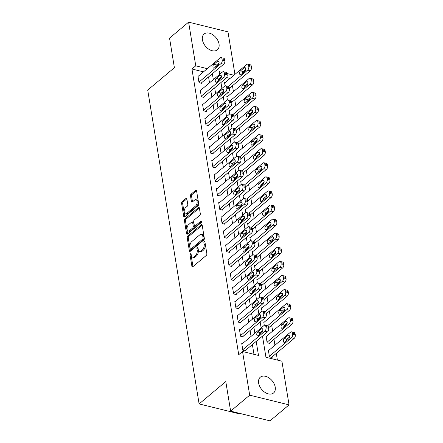 <?xml version="1.0" encoding="UTF-8"?>
<svg xmlns="http://www.w3.org/2000/svg" width="443" height="443" viewBox="0 0 443 443"><rect width="100%" height="100%" fill="white"/><g stroke="black" fill="none" stroke-linecap="round" stroke-linejoin="round"><path stroke-width="0.66" d="M190.368 253.291A0.908 0.509 -76.2 0 0 189.969 254.504L191.897 266.254A1.296 0.725 -76.2 0 0 192.334 266.891A1.296 0.725 -76.2 0 0 192.827 266.736L206.294 255.445A1.296 0.725 -76.2 0 0 206.859 253.712L204.937 241.961A0.908 0.509 -76.2 0 0 204.627 241.518A0.908 0.509 -76.2 0 0 204.284 241.623A0.908 0.509 -76.2 0 0 203.891 242.836L204.14 244.359A4.153 2.32 -76.2 0 1 202.324 249.907L201.2 250.849A4.153 2.32 -76.2 0 1 199.627 251.336A4.153 2.32 -76.2 0 1 198.226 249.315L197.977 247.792A0.908 0.509 -76.2 0 0 197.672 247.349A0.908 0.509 -76.2 0 0 197.329 247.46A0.908 0.509 -76.2 0 0 196.93 248.673L197.179 250.19A4.153 2.32 -76.2 0 1 195.363 255.738L194.244 256.68A4.153 2.32 -76.2 0 1 192.672 257.173A4.153 2.32 -76.2 0 1 191.271 255.146L191.022 253.623A0.908 0.509 -76.2 0 0 190.711 253.18A0.908 0.509 -76.2 0 0 190.368 253.291M191.099 254.099A0.908 0.509 -76.2 0 0 191.038 254.764L192.96 266.52A1.296 0.725 -76.2 0 0 192.976 266.608M205.015 242.432A0.908 0.509 -76.2 0 0 204.954 243.102L205.203 244.619L204.14 244.359M198.054 248.263A0.908 0.509 -76.2 0 0 197.993 248.933L198.242 250.456L197.179 250.19M219.03 43.979A10.311 6.789 -130 0 1 217.358 49.837A10.311 6.789 -130 0 1 208.675 49.134A10.311 6.789 -130 0 1 202.434 39.887A10.311 6.789 -130 0 1 204.112 34.033A10.311 6.789 -130 0 1 212.795 34.737A10.311 6.789 -130 0 1 219.03 43.979M275.225 387.138A10.311 6.789 -130 0 1 273.553 392.991A10.311 6.789 -130 0 1 264.87 392.293A10.311 6.789 -130 0 1 258.629 383.045A10.311 6.789 -130 0 1 260.307 377.192A10.311 6.789 -130 0 1 268.99 377.896A10.311 6.789 -130 0 1 275.225 387.138M186.874 198.946A1.296 0.725 -76.2 0 0 186.437 198.314A1.296 0.725 -76.2 0 0 185.944 198.47L182.167 201.637A1.296 0.725 -76.2 0 0 181.597 203.37L183.734 216.422A1.296 0.725 -76.2 0 0 184.172 217.053A1.296 0.725 -76.2 0 0 184.665 216.904L198.132 205.613A1.296 0.725 -76.2 0 0 198.702 203.88L196.565 190.828A1.296 0.725 -76.2 0 0 196.127 190.197A1.296 0.725 -76.2 0 0 195.634 190.346L191.071 194.172A1.296 0.725 -76.2 0 0 190.501 195.906L191.415 201.493A1.296 0.725 -76.2 0 0 191.852 202.124A1.296 0.725 -76.2 0 0 192.345 201.969L194.61 200.075A3.472 1.938 -76.2 0 1 195.922 199.666A3.472 1.938 -76.2 0 1 197.146 202.396A3.472 1.938 -76.2 0 1 195.579 205.995L186.713 213.426A3.472 1.938 -76.2 0 1 185.395 213.836A3.472 1.938 -76.2 0 1 184.177 211.106A3.472 1.938 -76.2 0 1 185.744 207.507L187.223 206.266A1.296 0.725 -76.2 0 0 187.788 204.533L186.874 198.946M262.477 336.104L265.944 357.274L281.903 361.206L289.058 404.874L269.997 420.85L230.631 411.148L225.792 381.561L199.112 403.927L147.713 90.067L174.392 67.707L169.547 38.126L188.607 22.15L227.973 31.852L234.934 74.363M230.631 411.148L249.691 395.173L242.537 351.504L258.496 355.436L256.192 341.376M203.498 71.86L191.946 69.014L238.727 354.699L242.537 351.504M191.946 69.014L195.756 65.819L188.607 22.15M187.799 236.036A1.296 0.725 -76.2 0 0 187.234 237.775L189.371 250.827A1.296 0.725 -76.2 0 0 189.809 251.458A1.296 0.725 -76.2 0 0 190.302 251.303L203.769 240.017A1.296 0.725 -76.2 0 0 204.334 238.284L202.196 225.227A1.296 0.725 -76.2 0 0 201.759 224.595A1.296 0.725 -76.2 0 0 201.266 224.751L187.799 236.036L188.862 236.302A1.296 0.725 -76.2 0 0 188.297 238.035L190.435 251.087A1.296 0.725 -76.2 0 0 190.451 251.175M186.553 233.622L184.415 220.57A1.296 0.725 -76.2 0 1 184.98 218.836L198.447 207.551A1.296 0.725 -76.2 0 1 198.94 207.396A1.296 0.725 -76.2 0 1 199.378 208.027L200.297 213.615A1.296 0.725 -76.2 0 1 199.727 215.348L194.267 219.927A1.296 0.725 -76.2 0 0 193.696 221.661L194.305 225.365A1.296 0.725 -76.2 0 0 194.743 225.996A1.296 0.725 -76.2 0 0 195.236 225.841L200.923 221.079A0.908 0.509 -76.2 0 1 201.266 220.968A0.908 0.509 -76.2 0 1 201.582 221.683A0.908 0.509 -76.2 0 1 201.172 222.624L187.483 234.103A1.296 0.725 -76.2 0 1 186.99 234.258A1.296 0.725 -76.2 0 1 186.553 233.622L187.616 233.887L185.479 220.835L184.415 220.57M253.983 354.322L252.383 344.571M251.048 336.398L250.079 330.484M248.739 322.31L247.77 316.396M246.43 308.223L245.461 302.309M244.126 294.135L243.157 288.221M241.817 280.048L240.848 274.134M239.513 265.961L238.544 260.047M237.204 251.873L236.235 245.959M234.895 237.786L233.932 231.872M232.592 223.704L231.623 217.784M230.282 209.617L229.313 203.697M227.979 195.529L227.01 189.615M225.67 181.442L224.701 175.528M223.366 167.354L222.397 161.44M221.057 153.267L220.088 147.353M218.748 139.18L217.779 133.265M216.444 125.092L215.475 119.178M214.135 111.005L213.166 105.091M211.832 96.917L210.862 91.003M209.522 82.83L208.553 76.916M242.343 343.69L241.751 343.546L242.858 350.308L245.516 350.967L245.428 350.402M240.034 329.603L239.447 329.459L240.555 336.22L243.213 336.879L243.118 336.315M237.73 315.521L237.138 315.372L238.245 322.133L240.903 322.792L240.815 322.227M235.421 301.434L234.829 301.284L235.936 308.046L238.6 308.705L238.506 308.14M233.112 287.346L232.525 287.197L233.633 293.958L236.291 294.617L236.197 294.052M230.809 273.259L230.216 273.109L231.324 279.876L233.987 280.53L233.893 279.965M228.499 259.172L227.912 259.028L229.02 265.789L231.678 266.442L231.584 265.878M226.196 245.084L225.603 244.94L226.711 251.702L229.369 252.355L229.28 251.79M223.887 230.997L223.294 230.853L224.402 237.614L227.065 238.268L226.971 237.703M221.583 216.909L220.991 216.765L222.098 223.527L224.756 224.18L224.667 223.621M219.274 202.822L218.681 202.678L219.789 209.439L222.452 210.093L222.358 209.533M216.965 188.735L216.378 188.591L217.485 195.352L220.143 196.005L220.049 195.446M214.661 174.647L214.069 174.503L215.176 181.265L217.834 181.923L217.746 181.359M212.352 160.56L211.765 160.416L212.873 167.177L215.531 167.836L215.436 167.271M210.048 146.472L209.456 146.328L210.563 153.09L213.221 153.749L213.133 153.184M207.739 132.391L207.147 132.241L208.254 139.002L210.918 139.661L210.824 139.096M205.436 118.303L204.843 118.154L205.951 124.915L208.609 125.574L208.515 125.009M203.127 104.216L202.534 104.066L203.642 110.833L206.305 111.486L206.211 110.922M200.817 90.128L200.23 89.984L201.338 96.746L203.996 97.399L203.902 96.834M198.514 76.041L197.921 75.897L199.029 82.658L201.687 83.312L201.598 82.747M277.39 360.093L276.288 353.381M274.953 345.213L273.984 339.294M272.644 331.126L271.675 325.212M270.335 317.038L269.366 311.124M268.032 302.951L267.063 297.037M265.722 288.864L264.753 282.95M263.419 274.776L262.45 268.862M261.11 260.689L260.141 254.775M258.801 246.601L257.837 240.687M256.497 232.514L255.528 226.6M254.188 218.427L253.219 212.513M251.884 204.345L250.915 198.425M249.575 190.257L248.606 184.338M247.272 176.17L246.302 170.25M244.962 162.083L243.993 156.169M242.653 147.995L241.684 142.081M240.35 133.908L239.381 127.994M238.041 119.82L237.071 113.906M235.737 105.733L234.768 99.819M233.428 91.646L232.459 85.732M230.094 78.417L226.617 77.564M268.94 350.247L268.347 350.103L269.455 356.864L272.118 357.523L272.024 356.958M266.636 336.165L266.044 336.015L267.151 342.777L269.809 343.436L269.721 342.871M264.327 322.078L263.735 321.928L264.299 325.356M262.018 307.99L261.431 307.841L261.99 311.268M259.714 293.903L259.122 293.753L259.681 297.181M257.405 279.815L256.818 279.671L257.377 283.094M255.102 265.728L254.509 265.584L255.068 269.006M252.792 251.641L252.2 251.497L252.765 254.919M250.483 237.553L249.896 237.409L250.456 240.831M248.18 223.466L247.587 223.322L248.146 226.744M245.871 209.378L245.284 209.234L245.843 212.657M243.567 195.291L242.974 195.147L243.534 198.569M241.258 181.204L240.665 181.06L241.23 184.482M238.954 167.122L238.362 166.972L238.921 170.4M236.645 153.034L236.053 152.885L236.617 156.313M234.336 138.947L233.749 138.797L234.308 142.225M232.032 124.86L231.44 124.71L231.999 128.138M229.723 110.772L229.136 110.628L229.695 114.05M227.42 96.685L226.827 96.541L227.386 99.963M225.11 82.597L224.518 82.453L225.083 85.876M199.112 403.927L238.478 413.629L238.982 413.203M289.058 404.874L249.691 395.173M222.076 72.309L219.163 71.589L219.617 74.369M220.199 77.924L220.376 78.992M220.957 82.542L221.926 88.456M222.508 92.006L222.679 93.08M223.261 96.629L224.23 102.543M224.811 106.093L224.989 107.162M225.57 110.717L226.539 116.631M227.121 120.18L227.298 121.249M227.879 124.804L228.848 130.718M229.43 134.268L229.601 135.337M230.183 138.892L231.152 144.806M231.733 148.355L231.91 149.424M232.492 152.979L233.461 158.893M234.042 162.443L234.214 163.511M234.796 167.061L235.765 172.98M236.346 176.53L236.523 177.599M237.105 181.148L238.074 187.068M238.655 190.617L238.832 191.686M239.414 195.236L240.377 201.15M240.959 204.705L241.136 205.774M241.717 209.323L242.686 215.237M243.268 218.792L243.445 219.861M244.027 223.41L244.996 229.324M245.577 232.88L245.749 233.948M246.33 237.498L247.299 243.412M247.881 246.967L248.058 248.036M248.639 251.585L249.608 257.499M250.19 261.049L250.361 262.123M250.943 265.673L251.912 271.587M252.493 275.136L252.671 276.205M253.252 279.76L254.221 285.674M254.803 289.224L254.98 290.292M255.561 293.847L256.53 299.761M257.112 303.311L257.283 304.38M257.865 307.935L258.834 313.849M259.415 317.398L259.592 318.467M260.174 322.022L261.143 327.936M261.724 331.486L261.896 332.555M233.91 75.227L226.954 73.51M207.307 68.665L195.756 65.819M254.858 333.202L253.889 327.288M252.549 319.115L251.58 313.201M250.245 305.028L249.276 299.114M247.936 290.94L246.967 285.026M245.632 276.853L244.663 270.939M243.323 262.765L242.354 256.851M241.014 248.678L240.045 242.764M238.711 234.596L237.741 228.677M236.401 220.509L235.432 214.589M234.098 206.421L233.129 200.507M231.789 192.334L230.82 186.42M229.48 178.247L228.516 172.333M227.176 164.159L226.207 158.245M224.867 150.072L223.898 144.158M222.563 135.984L221.594 130.07M220.254 121.897L219.285 115.983M217.95 107.81L216.981 101.896M215.641 93.722L214.672 87.808M213.332 79.635L212.363 73.721M192.672 257.173L193.735 257.433A4.153 2.32 -76.2 0 0 195.308 256.94L194.244 256.68M198.242 250.456A4.153 2.32 -76.2 0 1 196.426 255.999L195.308 256.94M199.627 251.336L200.69 251.602A4.153 2.32 -76.2 0 0 202.263 251.109L201.2 250.849M205.203 244.619A4.153 2.32 -76.2 0 1 203.387 250.168L202.263 251.109M202.18 225.138L188.862 236.302M190.219 248.728A0.908 0.509 -76.2 0 0 190.523 249.171A0.908 0.509 -76.2 0 0 190.867 249.066L202.689 239.159A0.908 0.509 -76.2 0 0 203.088 237.941L202.822 236.34A4.153 2.32 -76.2 0 0 201.421 234.314A4.153 2.32 -76.2 0 0 199.848 234.807L191.769 241.579A4.153 2.32 -76.2 0 0 189.953 247.128L190.219 248.728M190.523 249.171L191.586 249.437A0.908 0.509 -76.2 0 0 191.93 249.326L190.867 249.066M201.421 234.314L202.49 234.58A4.153 2.32 -76.2 0 1 203.891 236.601L204.151 238.207A0.908 0.509 -76.2 0 1 203.752 239.419L191.93 249.326M199.361 207.939L186.049 219.102A1.296 0.725 -76.2 0 0 185.479 220.835M194.743 225.996L195.806 226.257A1.296 0.725 -76.2 0 0 196.299 226.107L201.587 221.677M188.596 224.679A3.472 1.938 -76.2 0 0 187.029 228.278A3.472 1.938 -76.2 0 0 188.253 231.002A3.472 1.938 -76.2 0 0 189.565 230.593L192.688 227.973A1.296 0.725 -76.2 0 0 193.259 226.24L192.65 222.536A1.296 0.725 -76.2 0 0 192.212 221.904A1.296 0.725 -76.2 0 0 191.719 222.059L188.596 224.679M188.253 231.002L189.316 231.268A3.472 1.938 -76.2 0 0 190.628 230.858L189.565 230.593M192.212 221.904L193.275 222.164A1.296 0.725 -76.2 0 1 193.713 222.801L194.322 226.506A1.296 0.725 -76.2 0 1 193.757 228.239L190.628 230.858M185.395 213.836L186.459 214.096A3.472 1.938 -76.2 0 0 187.777 213.687L186.713 213.426M195.922 199.666L196.991 199.926A3.472 1.938 -76.2 0 1 198.209 202.656A3.472 1.938 -76.2 0 1 196.642 206.255L187.777 213.687M196.542 190.739L192.135 194.438A1.296 0.725 -76.2 0 0 191.564 196.171L192.483 201.753A1.296 0.725 -76.2 0 0 192.5 201.842M186.857 198.857L183.23 201.897A1.296 0.725 -76.2 0 0 182.66 203.63L184.797 216.682A1.296 0.725 -76.2 0 0 184.82 216.777M271.526 357.374L294.13 338.43A2.641 1.479 103.8 0 0 295.287 334.897L295.099 333.773A2.641 1.479 103.8 0 0 294.207 332.483L291.549 331.824A2.641 1.479 -76.2 0 0 290.547 332.139L268.441 350.668M291.549 331.824A2.641 1.479 -76.2 0 1 292.441 333.114L292.624 334.243A2.641 1.479 -76.2 0 1 291.472 337.771L269.366 356.299M289.5 337.057L286.97 339.177A2.115 1.185 -76.2 0 0 286.034 341.176M287.972 335.451L284.312 338.518A2.115 1.185 -76.2 0 0 283.354 340.711A2.115 1.185 -76.2 0 0 284.101 342.378A2.115 1.185 -76.2 0 0 284.899 342.123L288.559 339.061A2.115 1.185 -76.2 0 0 289.517 336.868A2.115 1.185 -76.2 0 0 288.77 335.201A2.115 1.185 -76.2 0 0 287.972 335.451L289.362 335.794M241.845 344.111L263.95 325.583A2.641 1.479 -76.2 0 1 264.953 325.267A2.641 1.479 -76.2 0 1 265.844 326.557L266.027 327.687A2.641 1.479 -76.2 0 1 264.87 331.214L242.764 349.743M244.929 350.817L267.533 331.873L264.87 331.214M261.37 328.894A2.115 1.185 103.8 0 1 262.173 328.645A2.115 1.185 103.8 0 1 262.915 330.306A2.115 1.185 103.8 0 1 261.963 332.505L258.302 335.567A2.115 1.185 103.8 0 1 257.499 335.822A2.115 1.185 103.8 0 1 256.757 334.155A2.115 1.185 103.8 0 1 257.71 331.962L261.37 328.894L262.765 329.238M259.432 334.62A2.115 1.185 103.8 0 1 260.373 332.621L262.898 330.5M264.953 325.267L267.611 325.926A2.641 1.479 103.8 0 1 268.502 327.211L268.685 328.341A2.641 1.479 103.8 0 1 267.533 331.873M269.217 343.286L291.821 324.342A2.641 1.479 103.8 0 0 292.978 320.81L292.795 319.685A2.641 1.479 103.8 0 0 291.904 318.395L289.24 317.736A2.641 1.479 -76.2 0 0 288.238 318.052L266.138 336.58M289.24 317.736A2.641 1.479 -76.2 0 1 290.132 319.026L290.32 320.156A2.641 1.479 -76.2 0 1 289.163 323.683L267.057 342.217M287.191 322.969L284.666 325.09A2.115 1.185 -76.2 0 0 283.725 327.089M285.663 321.363L282.003 324.431A2.115 1.185 -76.2 0 0 281.05 326.624A2.115 1.185 -76.2 0 0 281.792 328.291A2.115 1.185 -76.2 0 0 282.595 328.041L286.256 324.974A2.115 1.185 -76.2 0 0 287.208 322.781A2.115 1.185 -76.2 0 0 286.466 321.114A2.115 1.185 -76.2 0 0 285.663 321.363L287.058 321.712M268.596 327.792L289.517 310.255A2.641 1.479 103.8 0 0 290.674 306.722L290.486 305.598A2.641 1.479 103.8 0 0 289.595 304.308L286.937 303.654A2.641 1.479 -76.2 0 0 285.934 303.964L263.829 322.493M286.937 303.654A2.641 1.479 -76.2 0 1 287.828 304.939L288.011 306.069A2.641 1.479 -76.2 0 1 286.859 309.602L267.434 325.882M284.888 308.882L282.357 311.003A2.115 1.185 -76.2 0 0 281.416 313.007M283.354 307.281L279.699 310.344A2.115 1.185 -76.2 0 0 278.741 312.536A2.115 1.185 -76.2 0 0 279.489 314.203A2.115 1.185 -76.2 0 0 280.286 313.954L283.946 310.886A2.115 1.185 -76.2 0 0 284.899 308.693A2.115 1.185 -76.2 0 0 284.157 307.027A2.115 1.185 -76.2 0 0 283.354 307.281L284.749 307.625M266.293 313.705L287.208 296.168A2.641 1.479 103.8 0 0 288.365 292.635L288.183 291.511A2.641 1.479 103.8 0 0 287.291 290.22L284.627 289.567A2.641 1.479 -76.2 0 0 283.625 289.877L261.52 308.406M284.627 289.567A2.641 1.479 -76.2 0 1 285.519 290.852L285.707 291.981A2.641 1.479 -76.2 0 1 284.55 295.514L265.124 311.794M282.579 294.794L280.048 296.915A2.115 1.185 -76.2 0 0 279.112 298.92M281.05 293.194L277.39 296.256A2.115 1.185 -76.2 0 0 276.438 298.455A2.115 1.185 -76.2 0 0 277.18 300.116A2.115 1.185 -76.2 0 0 277.982 299.867L281.637 296.799A2.115 1.185 -76.2 0 0 282.595 294.606A2.115 1.185 -76.2 0 0 281.853 292.939A2.115 1.185 -76.2 0 0 281.05 293.194L282.446 293.537M239.536 330.024L261.641 311.495A2.641 1.479 -76.2 0 1 262.644 311.18A2.641 1.479 -76.2 0 1 263.535 312.47L263.718 313.6A2.641 1.479 -76.2 0 1 262.566 317.127L240.46 335.656M242.62 336.73L265.224 317.786L262.566 317.127M259.066 314.807A2.115 1.185 103.8 0 1 259.864 314.558A2.115 1.185 103.8 0 1 260.611 316.219A2.115 1.185 103.8 0 1 259.653 318.417L255.999 321.48A2.115 1.185 103.8 0 1 255.196 321.734A2.115 1.185 103.8 0 1 254.448 320.067A2.115 1.185 103.8 0 1 255.406 317.875L259.066 314.807L260.456 315.15M257.128 320.533A2.115 1.185 103.8 0 1 258.064 318.534L260.595 316.413M262.644 311.18L265.302 311.839A2.641 1.479 103.8 0 1 266.193 313.123L266.381 314.253A2.641 1.479 103.8 0 1 265.224 317.786M237.232 315.937L259.338 297.408A2.641 1.479 -76.2 0 1 260.34 297.092A2.641 1.479 -76.2 0 1 261.232 298.383L261.414 299.512A2.641 1.479 -76.2 0 1 260.257 303.04L238.151 321.574M240.316 322.642L262.921 303.699L260.257 303.04M256.757 300.719A2.115 1.185 103.8 0 1 257.56 300.47A2.115 1.185 103.8 0 1 258.302 302.137A2.115 1.185 103.8 0 1 257.35 304.33L253.689 307.398A2.115 1.185 103.8 0 1 252.887 307.647A2.115 1.185 103.8 0 1 252.145 305.98A2.115 1.185 103.8 0 1 253.097 303.787L256.757 300.719L258.153 301.068M254.819 306.445A2.115 1.185 103.8 0 1 255.761 304.446L258.286 302.325M260.34 297.092L262.998 297.751A2.641 1.479 103.8 0 1 263.89 299.042L264.072 300.166A2.641 1.479 103.8 0 1 262.921 303.699M234.923 301.849L257.029 283.321A2.641 1.479 -76.2 0 1 258.031 283.005A2.641 1.479 -76.2 0 1 258.922 284.295L259.105 285.425A2.641 1.479 -76.2 0 1 257.953 288.958L235.848 307.486M238.007 308.555L260.611 289.611L257.953 288.958M254.448 286.638A2.115 1.185 103.8 0 1 255.251 286.383A2.115 1.185 103.8 0 1 255.993 288.05A2.115 1.185 103.8 0 1 255.041 290.243L251.38 293.31A2.115 1.185 103.8 0 1 250.583 293.559A2.115 1.185 103.8 0 1 249.835 291.893A2.115 1.185 103.8 0 1 250.793 289.7L254.448 286.638L255.844 286.981M252.51 292.358A2.115 1.185 103.8 0 1 253.451 290.359L255.982 288.238M258.031 283.005L260.689 283.664A2.641 1.479 103.8 0 1 261.58 284.954L261.769 286.078A2.641 1.479 103.8 0 1 260.611 289.611M263.984 299.618L284.904 282.08A2.641 1.479 103.8 0 0 286.056 278.547L285.873 277.423A2.641 1.479 103.8 0 0 284.982 276.133L282.324 275.48A2.641 1.479 -76.2 0 0 281.322 275.79L259.216 294.318M282.324 275.48A2.641 1.479 -76.2 0 1 283.215 276.764L283.398 277.894A2.641 1.479 -76.2 0 1 282.241 281.427L262.821 297.707M280.269 280.707L277.744 282.828A2.115 1.185 -76.2 0 0 276.803 284.832M278.741 279.107L275.081 282.174A2.115 1.185 -76.2 0 0 274.128 284.367A2.115 1.185 -76.2 0 0 274.87 286.028A2.115 1.185 -76.2 0 0 275.673 285.779L279.334 282.712A2.115 1.185 -76.2 0 0 280.286 280.519A2.115 1.185 -76.2 0 0 279.544 278.857A2.115 1.185 -76.2 0 0 278.741 279.107L280.137 279.45M232.614 287.762L254.719 269.233A2.641 1.479 -76.2 0 1 255.722 268.923A2.641 1.479 -76.2 0 1 256.613 270.208L256.802 271.337A2.641 1.479 -76.2 0 1 255.644 274.87L233.539 293.399M235.698 294.473L258.302 275.524L255.644 274.87M252.145 272.55A2.115 1.185 103.8 0 1 252.947 272.295A2.115 1.185 103.8 0 1 253.689 273.962A2.115 1.185 103.8 0 1 252.737 276.155L249.077 279.223A2.115 1.185 103.8 0 1 248.274 279.472A2.115 1.185 103.8 0 1 247.532 277.811A2.115 1.185 103.8 0 1 248.484 275.612L252.145 272.55L253.54 272.894M250.206 278.276A2.115 1.185 103.8 0 1 251.142 276.271L253.673 274.151M255.722 268.923L258.385 269.577A2.641 1.479 103.8 0 1 259.277 270.867L259.46 271.991A2.641 1.479 103.8 0 1 258.302 275.524M261.675 285.53L282.595 267.993A2.641 1.479 103.8 0 0 283.753 264.46L283.564 263.336A2.641 1.479 103.8 0 0 282.673 262.046L280.015 261.392A2.641 1.479 -76.2 0 0 279.012 261.702L256.907 280.231M280.015 261.392A2.641 1.479 -76.2 0 1 280.906 262.682L281.089 263.806A2.641 1.479 -76.2 0 1 279.937 267.339L260.512 283.62M277.966 266.62L275.435 268.74A2.115 1.185 -76.2 0 0 274.499 270.745M276.438 265.019L272.777 268.087A2.115 1.185 -76.2 0 0 271.819 270.28A2.115 1.185 -76.2 0 0 272.567 271.941A2.115 1.185 -76.2 0 0 273.37 271.692L277.025 268.624A2.115 1.185 -76.2 0 0 277.982 266.431A2.115 1.185 -76.2 0 0 277.235 264.77A2.115 1.185 -76.2 0 0 276.438 265.019L277.827 265.363M230.31 273.674L252.416 255.146A2.641 1.479 -76.2 0 1 253.418 254.836A2.641 1.479 -76.2 0 1 254.31 256.12L254.492 257.25A2.641 1.479 -76.2 0 1 253.335 260.783L231.235 279.311M233.395 280.386L255.999 261.436L253.335 260.783M249.835 258.463A2.115 1.185 103.8 0 1 250.638 258.208A2.115 1.185 103.8 0 1 251.38 259.875A2.115 1.185 103.8 0 1 250.428 262.068L246.768 265.135A2.115 1.185 103.8 0 1 245.965 265.385A2.115 1.185 103.8 0 1 245.223 263.723A2.115 1.185 103.8 0 1 246.181 261.531L249.835 258.463L251.231 258.806M247.897 264.189A2.115 1.185 103.8 0 1 248.839 262.184L251.364 260.063M253.418 254.836L256.076 255.489A2.641 1.479 103.8 0 1 256.968 256.779L257.15 257.904A2.641 1.479 103.8 0 1 255.999 261.436M259.371 271.443L280.292 253.905A2.641 1.479 103.8 0 0 281.443 250.378L281.261 249.248A2.641 1.479 103.8 0 0 280.369 247.958L277.706 247.305A2.641 1.479 -76.2 0 0 276.709 247.615L254.603 266.143M277.706 247.305A2.641 1.479 -76.2 0 1 278.603 248.595L278.785 249.719A2.641 1.479 -76.2 0 1 277.628 253.252L258.208 269.532M275.657 252.532L273.132 254.653A2.115 1.185 -76.2 0 0 272.19 256.658M274.128 250.932L270.468 254A2.115 1.185 -76.2 0 0 269.516 256.192A2.115 1.185 -76.2 0 0 270.258 257.854A2.115 1.185 -76.2 0 0 271.061 257.604L274.721 254.537A2.115 1.185 -76.2 0 0 275.673 252.344A2.115 1.185 -76.2 0 0 274.931 250.683A2.115 1.185 -76.2 0 0 274.128 250.932L275.524 251.275M257.062 257.355L277.982 239.818A2.641 1.479 103.8 0 0 279.14 236.291L278.952 235.161A2.641 1.479 103.8 0 0 278.06 233.871L275.402 233.217A2.641 1.479 -76.2 0 0 274.4 233.527L252.294 252.056M275.402 233.217A2.641 1.479 -76.2 0 1 276.294 234.508L276.476 235.632A2.641 1.479 -76.2 0 1 275.325 239.165L255.899 255.445M273.353 238.445L270.823 240.566A2.115 1.185 -76.2 0 0 269.881 242.57M271.819 236.844L268.165 239.912A2.115 1.185 -76.2 0 0 267.207 242.105A2.115 1.185 -76.2 0 0 267.954 243.766A2.115 1.185 -76.2 0 0 268.751 243.517L272.412 240.449A2.115 1.185 -76.2 0 0 273.364 238.256A2.115 1.185 -76.2 0 0 272.622 236.595A2.115 1.185 -76.2 0 0 271.819 236.844L273.215 237.188M254.758 243.268L275.673 225.731A2.641 1.479 103.8 0 0 276.831 222.203L276.648 221.074A2.641 1.479 103.8 0 0 275.756 219.783L273.093 219.13A2.641 1.479 -76.2 0 0 272.091 219.44L249.985 237.974M273.093 219.13A2.641 1.479 -76.2 0 1 273.984 220.42L274.173 221.544A2.641 1.479 -76.2 0 1 273.015 225.077L253.59 241.357M271.044 224.363L268.513 226.478A2.115 1.185 -76.2 0 0 267.578 228.483M269.516 222.757L265.855 225.825A2.115 1.185 -76.2 0 0 264.903 228.018A2.115 1.185 -76.2 0 0 265.645 229.679A2.115 1.185 -76.2 0 0 266.448 229.43L270.108 226.362A2.115 1.185 -76.2 0 0 271.061 224.169A2.115 1.185 -76.2 0 0 270.319 222.508A2.115 1.185 -76.2 0 0 269.516 222.757L270.911 223.1M252.449 229.181L273.37 211.649A2.641 1.479 103.8 0 0 274.522 208.116L274.339 206.986A2.641 1.479 103.8 0 0 273.447 205.702L270.789 205.043A2.641 1.479 -76.2 0 0 269.787 205.358L247.681 223.887M270.789 205.043A2.641 1.479 -76.2 0 1 271.681 206.333L271.864 207.457A2.641 1.479 -76.2 0 1 270.706 210.99L251.286 227.27M268.735 210.275L266.21 212.391A2.115 1.185 -76.2 0 0 265.268 214.395M267.207 208.67L263.552 211.737A2.115 1.185 -76.2 0 0 262.594 213.93A2.115 1.185 -76.2 0 0 263.336 215.591A2.115 1.185 -76.2 0 0 264.139 215.342L267.799 212.275A2.115 1.185 -76.2 0 0 268.751 210.082A2.115 1.185 -76.2 0 0 268.009 208.42A2.115 1.185 -76.2 0 0 267.207 208.67L268.602 209.013M228.001 259.587L250.107 241.058A2.641 1.479 -76.2 0 1 251.109 240.748A2.641 1.479 -76.2 0 1 252.001 242.033L252.189 243.163A2.641 1.479 -76.2 0 1 251.031 246.696L228.926 265.224M231.085 266.298L253.689 247.349L251.031 246.696M247.532 244.375A2.115 1.185 103.8 0 1 248.329 244.126A2.115 1.185 103.8 0 1 249.077 245.787A2.115 1.185 103.8 0 1 248.119 247.98L244.464 251.048A2.115 1.185 103.8 0 1 243.661 251.297A2.115 1.185 103.8 0 1 242.919 249.636A2.115 1.185 103.8 0 1 243.871 247.443L247.532 244.375L248.927 244.719M245.594 250.101A2.115 1.185 103.8 0 1 246.529 248.097L249.06 245.976M251.109 240.748L253.773 241.402A2.641 1.479 103.8 0 1 254.664 242.692L254.847 243.816A2.641 1.479 103.8 0 1 253.689 247.349M225.697 245.5L247.803 226.971A2.641 1.479 -76.2 0 1 248.805 226.661A2.641 1.479 -76.2 0 1 249.697 227.951L249.88 229.075A2.641 1.479 -76.2 0 1 248.722 232.608L226.617 251.137M228.782 252.211L251.386 233.262L248.722 232.608M245.223 230.288A2.115 1.185 103.8 0 1 246.026 230.039A2.115 1.185 103.8 0 1 246.768 231.7A2.115 1.185 103.8 0 1 245.815 233.893L242.155 236.961A2.115 1.185 103.8 0 1 241.352 237.21A2.115 1.185 103.8 0 1 240.61 235.549A2.115 1.185 103.8 0 1 241.562 233.356L245.223 230.288L246.618 230.631M243.285 236.014A2.115 1.185 103.8 0 1 244.226 234.009L246.751 231.888M248.805 226.661L251.463 227.314A2.641 1.479 103.8 0 1 252.355 228.605L252.538 229.729A2.641 1.479 103.8 0 1 251.386 233.262M223.388 231.412L245.494 212.884A2.641 1.479 -76.2 0 1 246.496 212.574A2.641 1.479 -76.2 0 1 247.388 213.864L247.571 214.988A2.641 1.479 -76.2 0 1 246.419 218.521L224.313 237.049M226.473 238.124L249.077 219.174L246.419 218.521M242.919 216.201A2.115 1.185 103.8 0 1 243.716 215.951A2.115 1.185 103.8 0 1 244.464 217.613A2.115 1.185 103.8 0 1 243.506 219.806L239.846 222.873A2.115 1.185 103.8 0 1 239.048 223.122A2.115 1.185 103.8 0 1 238.301 221.461A2.115 1.185 103.8 0 1 239.259 219.268L242.919 216.201L244.309 216.544M240.981 221.926A2.115 1.185 103.8 0 1 241.917 219.922L244.447 217.801M246.496 212.574L249.154 213.227A2.641 1.479 103.8 0 1 250.046 214.517L250.234 215.647A2.641 1.479 103.8 0 1 249.077 219.174M221.085 217.33L243.19 198.796A2.641 1.479 -76.2 0 1 244.187 198.486A2.641 1.479 -76.2 0 1 245.079 199.776L245.267 200.9A2.641 1.479 -76.2 0 1 244.11 204.433L222.004 222.962M224.169 224.036L246.768 205.087L244.11 204.433M240.61 202.113A2.115 1.185 103.8 0 1 241.413 201.864A2.115 1.185 103.8 0 1 242.155 203.525A2.115 1.185 103.8 0 1 241.202 205.718L237.542 208.786A2.115 1.185 103.8 0 1 236.739 209.035A2.115 1.185 103.8 0 1 235.997 207.374A2.115 1.185 103.8 0 1 236.95 205.181L240.61 202.113L242.005 202.457M238.672 207.839A2.115 1.185 103.8 0 1 239.613 205.834L242.138 203.719M244.187 198.486L246.851 199.14A2.641 1.479 103.8 0 1 247.742 200.43L247.925 201.559A2.641 1.479 103.8 0 1 246.768 205.087M250.14 215.093L271.061 197.561A2.641 1.479 103.8 0 0 272.218 194.028L272.035 192.899A2.641 1.479 103.8 0 0 271.144 191.614L268.48 190.955A2.641 1.479 -76.2 0 0 267.478 191.271L245.372 209.799M268.48 190.955A2.641 1.479 -76.2 0 1 269.372 192.245L269.56 193.369A2.641 1.479 -76.2 0 1 268.403 196.902L248.977 213.183M266.431 196.188L263.901 198.303A2.115 1.185 -76.2 0 0 262.965 200.308M264.903 194.582L261.243 197.65A2.115 1.185 -76.2 0 0 260.29 199.843A2.115 1.185 -76.2 0 0 261.032 201.504A2.115 1.185 -76.2 0 0 261.835 201.255L265.49 198.187A2.115 1.185 -76.2 0 0 266.448 195.994A2.115 1.185 -76.2 0 0 265.7 194.333A2.115 1.185 -76.2 0 0 264.903 194.582L266.298 194.926M218.776 203.243L240.881 184.714A2.641 1.479 -76.2 0 1 241.884 184.399A2.641 1.479 -76.2 0 1 242.775 185.689L242.958 186.813A2.641 1.479 -76.2 0 1 241.806 190.346L219.7 208.874M221.86 209.949L244.464 191.005L241.806 190.346M238.301 188.026A2.115 1.185 103.8 0 1 239.104 187.777A2.115 1.185 103.8 0 1 239.846 189.438A2.115 1.185 103.8 0 1 238.893 191.631L235.233 194.698A2.115 1.185 103.8 0 1 234.436 194.948A2.115 1.185 103.8 0 1 233.688 193.286A2.115 1.185 103.8 0 1 234.646 191.094L238.301 188.026L239.696 188.369M236.363 193.752A2.115 1.185 103.8 0 1 237.304 191.747L239.835 189.632M241.884 184.399L244.542 185.052A2.641 1.479 103.8 0 1 245.433 186.342L245.621 187.472A2.641 1.479 103.8 0 1 244.464 191.005M247.836 201.006L268.757 183.474A2.641 1.479 103.8 0 0 269.909 179.941L269.726 178.811A2.641 1.479 103.8 0 0 268.835 177.527L266.177 176.868A2.641 1.479 -76.2 0 0 265.174 177.183L243.069 195.712M266.177 176.868A2.641 1.479 -76.2 0 1 267.068 178.158L267.251 179.288A2.641 1.479 -76.2 0 1 266.093 182.815L246.673 199.095M264.122 182.101L261.597 184.222A2.115 1.185 -76.2 0 0 260.656 186.221M262.594 180.495L258.933 183.563A2.115 1.185 -76.2 0 0 257.981 185.755A2.115 1.185 -76.2 0 0 258.723 187.422A2.115 1.185 -76.2 0 0 259.526 187.167L263.186 184.105A2.115 1.185 -76.2 0 0 264.139 181.907A2.115 1.185 -76.2 0 0 263.397 180.246A2.115 1.185 -76.2 0 0 262.594 180.495L263.989 180.838M216.466 189.155L238.572 170.627A2.641 1.479 -76.2 0 1 239.574 170.311A2.641 1.479 -76.2 0 1 240.466 171.602L240.654 172.726A2.641 1.479 -76.2 0 1 239.497 176.259L217.391 194.787M219.551 195.861L242.155 176.918L239.497 176.259M235.997 173.938A2.115 1.185 103.8 0 1 236.8 173.689A2.115 1.185 103.8 0 1 237.542 175.35A2.115 1.185 103.8 0 1 236.584 177.543L232.929 180.611A2.115 1.185 103.8 0 1 232.126 180.86A2.115 1.185 103.8 0 1 231.384 179.199A2.115 1.185 103.8 0 1 232.337 177.006L235.997 173.938L237.393 174.282M234.059 179.664A2.115 1.185 103.8 0 1 234.995 177.66L237.526 175.544M239.574 170.311L242.238 170.97A2.641 1.479 103.8 0 1 243.129 172.255L243.312 173.385A2.641 1.479 103.8 0 1 242.155 176.918M245.527 186.918L266.448 169.387A2.641 1.479 103.8 0 0 267.605 165.854L267.417 164.724A2.641 1.479 103.8 0 0 266.525 163.439L263.867 162.78A2.641 1.479 -76.2 0 0 262.865 163.096L240.759 181.624M263.867 162.78A2.641 1.479 -76.2 0 1 264.759 164.071L264.942 165.2A2.641 1.479 -76.2 0 1 263.79 168.728L244.364 185.013M261.819 168.013L259.288 170.134A2.115 1.185 -76.2 0 0 258.352 172.133M260.29 166.407L256.63 169.475A2.115 1.185 -76.2 0 0 255.672 171.668A2.115 1.185 -76.2 0 0 256.419 173.335A2.115 1.185 -76.2 0 0 257.217 173.08L260.877 170.018A2.115 1.185 -76.2 0 0 261.835 167.825A2.115 1.185 -76.2 0 0 261.088 166.158A2.115 1.185 -76.2 0 0 260.29 166.407L261.68 166.751M243.224 172.831L264.139 155.299A2.641 1.479 103.8 0 0 265.296 151.766L265.113 150.642A2.641 1.479 103.8 0 0 264.222 149.352L261.558 148.693A2.641 1.479 -76.2 0 0 260.562 149.009L238.456 167.537M261.558 148.693A2.641 1.479 -76.2 0 1 262.45 149.983L262.638 151.113A2.641 1.479 -76.2 0 1 261.481 154.64L242.055 170.926M259.509 153.926L256.984 156.047A2.115 1.185 -76.2 0 0 256.043 158.046M257.981 152.32L254.321 155.388A2.115 1.185 -76.2 0 0 253.368 157.581A2.115 1.185 -76.2 0 0 254.11 159.247A2.115 1.185 -76.2 0 0 254.913 158.998L258.574 155.93A2.115 1.185 -76.2 0 0 259.526 153.738A2.115 1.185 -76.2 0 0 258.784 152.071A2.115 1.185 -76.2 0 0 257.981 152.32L259.376 152.669M240.914 158.749L261.835 141.212A2.641 1.479 103.8 0 0 262.992 137.679L262.804 136.555A2.641 1.479 103.8 0 0 261.913 135.265L259.255 134.611A2.641 1.479 -76.2 0 0 258.252 134.921L236.147 153.45M259.255 134.611A2.641 1.479 -76.2 0 1 260.146 135.896L260.329 137.025A2.641 1.479 -76.2 0 1 259.177 140.558L239.752 156.839M257.206 139.838L254.675 141.959A2.115 1.185 -76.2 0 0 253.734 143.958M255.672 138.238L252.017 141.3A2.115 1.185 -76.2 0 0 251.059 143.493A2.115 1.185 -76.2 0 0 251.807 145.16A2.115 1.185 -76.2 0 0 252.604 144.911L256.264 141.843A2.115 1.185 -76.2 0 0 257.217 139.65A2.115 1.185 -76.2 0 0 256.475 137.983A2.115 1.185 -76.2 0 0 255.672 138.238L257.067 138.581M238.611 144.662L259.526 127.124A2.641 1.479 103.8 0 0 260.683 123.591L260.501 122.467A2.641 1.479 103.8 0 0 259.609 121.177L256.946 120.524A2.641 1.479 -76.2 0 0 255.943 120.834L233.838 139.362M256.946 120.524A2.641 1.479 -76.2 0 1 257.837 121.808L258.025 122.938A2.641 1.479 -76.2 0 1 256.868 126.471L237.442 142.751M254.897 125.751L252.366 127.872A2.115 1.185 -76.2 0 0 251.43 129.877M253.368 124.151L249.708 127.213A2.115 1.185 -76.2 0 0 248.756 129.411A2.115 1.185 -76.2 0 0 249.498 131.073A2.115 1.185 -76.2 0 0 250.301 130.823L253.955 127.756A2.115 1.185 -76.2 0 0 254.913 125.563A2.115 1.185 -76.2 0 0 254.171 123.896A2.115 1.185 -76.2 0 0 253.368 124.151L254.764 124.494M236.302 130.574L257.222 113.037A2.641 1.479 103.8 0 0 258.374 109.504L258.191 108.38A2.641 1.479 103.8 0 0 257.3 107.09L254.642 106.436A2.641 1.479 -76.2 0 0 253.64 106.746L231.534 125.275M254.642 106.436A2.641 1.479 -76.2 0 1 255.533 107.721L255.716 108.851A2.641 1.479 -76.2 0 1 254.559 112.384L235.139 128.664M252.588 111.664L250.062 113.785A2.115 1.185 -76.2 0 0 249.121 115.789M251.059 110.063L247.399 113.131A2.115 1.185 -76.2 0 0 246.446 115.324A2.115 1.185 -76.2 0 0 247.188 116.985A2.115 1.185 -76.2 0 0 247.991 116.736L251.652 113.668A2.115 1.185 -76.2 0 0 252.604 111.475A2.115 1.185 -76.2 0 0 251.862 109.814A2.115 1.185 -76.2 0 0 251.059 110.063L252.455 110.407M233.993 116.487L254.913 98.95A2.641 1.479 103.8 0 0 256.071 95.417L255.882 94.293A2.641 1.479 103.8 0 0 254.991 93.002L252.333 92.349A2.641 1.479 -76.2 0 0 251.331 92.659L229.225 111.187M252.333 92.349A2.641 1.479 -76.2 0 1 253.224 93.634L253.407 94.763A2.641 1.479 -76.2 0 1 252.255 98.296L232.83 114.576M250.284 97.576L247.753 99.697A2.115 1.185 -76.2 0 0 246.817 101.702M248.756 95.976L245.095 99.044A2.115 1.185 -76.2 0 0 244.137 101.237A2.115 1.185 -76.2 0 0 244.885 102.898A2.115 1.185 -76.2 0 0 245.688 102.649L249.343 99.581A2.115 1.185 -76.2 0 0 250.301 97.388A2.115 1.185 -76.2 0 0 249.553 95.727A2.115 1.185 -76.2 0 0 248.756 95.976L250.145 96.319M231.689 102.399L252.61 84.862A2.641 1.479 103.8 0 0 253.761 81.329L253.579 80.205A2.641 1.479 103.8 0 0 252.687 78.915L250.029 78.261A2.641 1.479 -76.2 0 0 249.027 78.572L226.921 97.1M250.029 78.261A2.641 1.479 -76.2 0 1 250.921 79.552L251.103 80.676A2.641 1.479 -76.2 0 1 249.946 84.209L230.526 100.489M247.975 83.489L245.45 85.61A2.115 1.185 -76.2 0 0 244.508 87.614M246.446 81.889L242.786 84.956A2.115 1.185 -76.2 0 0 241.834 87.149A2.115 1.185 -76.2 0 0 242.576 88.81A2.115 1.185 -76.2 0 0 243.379 88.561L247.039 85.493A2.115 1.185 -76.2 0 0 247.991 83.301A2.115 1.185 -76.2 0 0 247.249 81.639A2.115 1.185 -76.2 0 0 246.446 81.889L247.842 82.232M229.38 88.312L250.301 70.775A2.641 1.479 103.8 0 0 251.458 67.247L251.27 66.118A2.641 1.479 103.8 0 0 250.378 64.828L247.72 64.174A2.641 1.479 -76.2 0 0 246.718 64.484L224.612 83.013M247.72 64.174A2.641 1.479 -76.2 0 1 248.612 65.464L248.794 66.588A2.641 1.479 -76.2 0 1 247.643 70.121L228.217 86.402M245.671 69.401L243.141 71.522A2.115 1.185 -76.2 0 0 242.199 73.527M244.137 67.801L240.483 70.869A2.115 1.185 -76.2 0 0 239.525 73.062A2.115 1.185 -76.2 0 0 240.272 74.723A2.115 1.185 -76.2 0 0 241.07 74.474L244.73 71.406A2.115 1.185 -76.2 0 0 245.682 69.213A2.115 1.185 -76.2 0 0 244.94 67.552A2.115 1.185 -76.2 0 0 244.137 67.801L245.533 68.144M214.163 175.068L236.269 156.54A2.641 1.479 -76.2 0 1 237.271 156.224A2.641 1.479 -76.2 0 1 238.162 157.514L238.345 158.638A2.641 1.479 -76.2 0 1 237.188 162.171L215.082 180.7M217.247 181.774L239.851 162.83L237.188 162.171M233.688 159.851A2.115 1.185 103.8 0 1 234.491 159.602A2.115 1.185 103.8 0 1 235.233 161.263A2.115 1.185 103.8 0 1 234.281 163.456L230.62 166.524A2.115 1.185 103.8 0 1 229.817 166.778A2.115 1.185 103.8 0 1 229.075 165.112A2.115 1.185 103.8 0 1 230.028 162.919L233.688 159.851L235.083 160.194M231.75 165.577A2.115 1.185 103.8 0 1 232.691 163.572L235.216 161.457M237.271 156.224L239.929 156.883A2.641 1.479 103.8 0 1 240.82 158.168L241.003 159.297A2.641 1.479 103.8 0 1 239.851 162.83M211.854 160.981L233.959 142.452A2.641 1.479 -76.2 0 1 234.962 142.137A2.641 1.479 -76.2 0 1 235.853 143.427L236.036 144.556A2.641 1.479 -76.2 0 1 234.884 148.084L212.778 166.612M214.938 167.687L237.542 148.743L234.884 148.084M231.384 145.764A2.115 1.185 103.8 0 1 232.182 145.514A2.115 1.185 103.8 0 1 232.929 147.176A2.115 1.185 103.8 0 1 231.971 149.374L228.317 152.436A2.115 1.185 103.8 0 1 227.514 152.691A2.115 1.185 103.8 0 1 226.766 151.024A2.115 1.185 103.8 0 1 227.724 148.831L231.384 145.764L232.774 146.107M229.446 151.489A2.115 1.185 103.8 0 1 230.382 149.49L232.913 147.369M234.962 142.137L237.62 142.796A2.641 1.479 103.8 0 1 238.511 144.08L238.699 145.21A2.641 1.479 103.8 0 1 237.542 148.743M209.55 146.893L231.656 128.365A2.641 1.479 -76.2 0 1 232.658 128.049A2.641 1.479 -76.2 0 1 233.55 129.339L233.732 130.469A2.641 1.479 -76.2 0 1 232.575 133.996L210.469 152.53M212.634 153.599L235.239 134.655L232.575 133.996M229.075 131.676A2.115 1.185 103.8 0 1 229.878 131.427A2.115 1.185 103.8 0 1 230.62 133.094A2.115 1.185 103.8 0 1 229.668 135.287L226.008 138.349A2.115 1.185 103.8 0 1 225.205 138.604A2.115 1.185 103.8 0 1 224.463 136.937A2.115 1.185 103.8 0 1 225.415 134.744L229.075 131.676L230.471 132.025M227.137 137.402A2.115 1.185 103.8 0 1 228.079 135.403L230.604 133.282M232.658 128.049L235.316 128.708A2.641 1.479 103.8 0 1 236.208 129.998L236.39 131.122A2.641 1.479 103.8 0 1 235.239 134.655M207.241 132.806L229.347 114.277A2.641 1.479 -76.2 0 1 230.349 113.962A2.641 1.479 -76.2 0 1 231.24 115.252L231.423 116.382A2.641 1.479 -76.2 0 1 230.271 119.915L208.166 138.443M210.325 139.512L232.929 120.568L230.271 119.915M226.766 117.589A2.115 1.185 103.8 0 1 227.569 117.34A2.115 1.185 103.8 0 1 228.311 119.006A2.115 1.185 103.8 0 1 227.359 121.199L223.698 124.267A2.115 1.185 103.8 0 1 222.901 124.516A2.115 1.185 103.8 0 1 222.153 122.849A2.115 1.185 103.8 0 1 223.111 120.657L226.766 117.589L228.162 117.938M224.828 123.315A2.115 1.185 103.8 0 1 225.769 121.316L228.3 119.195M230.349 113.962L233.007 114.621A2.641 1.479 103.8 0 1 233.898 115.911L234.087 117.035A2.641 1.479 103.8 0 1 232.929 120.568M204.932 118.718L227.037 100.19A2.641 1.479 -76.2 0 1 228.04 99.88A2.641 1.479 -76.2 0 1 228.931 101.165L229.12 102.294A2.641 1.479 -76.2 0 1 227.962 105.827L205.857 124.356M208.016 125.43L230.62 106.481L227.962 105.827M224.463 103.507A2.115 1.185 103.8 0 1 225.266 103.252A2.115 1.185 103.8 0 1 226.008 104.919A2.115 1.185 103.8 0 1 225.055 107.112L221.395 110.18A2.115 1.185 103.8 0 1 220.592 110.429A2.115 1.185 103.8 0 1 219.85 108.762A2.115 1.185 103.8 0 1 220.802 106.569L224.463 103.507L225.858 103.85M222.524 109.233A2.115 1.185 103.8 0 1 223.46 107.228L225.991 105.107M228.04 99.88L230.703 100.533A2.641 1.479 103.8 0 1 231.595 101.824L231.778 102.948A2.641 1.479 103.8 0 1 230.62 106.481M202.628 104.631L224.734 86.103A2.641 1.479 -76.2 0 1 225.736 85.792A2.641 1.479 -76.2 0 1 226.628 87.077L226.81 88.207A2.641 1.479 -76.2 0 1 225.653 91.74L203.553 110.268M205.713 111.343L228.317 92.393L225.653 91.74M222.153 89.42A2.115 1.185 103.8 0 1 222.956 89.165A2.115 1.185 103.8 0 1 223.698 90.832A2.115 1.185 103.8 0 1 222.746 93.024L219.086 96.092A2.115 1.185 103.8 0 1 218.283 96.341A2.115 1.185 103.8 0 1 217.541 94.68A2.115 1.185 103.8 0 1 218.499 92.482L222.153 89.42L223.549 89.763M220.215 95.145A2.115 1.185 103.8 0 1 221.157 93.141L223.682 91.02M225.736 85.792L228.394 86.446A2.641 1.479 103.8 0 1 229.286 87.736L229.468 88.86A2.641 1.479 103.8 0 1 228.317 92.393M200.319 90.544L222.425 72.015A2.641 1.479 -76.2 0 1 223.427 71.705A2.641 1.479 -76.2 0 1 224.319 72.99L224.507 74.119A2.641 1.479 -76.2 0 1 223.35 77.652L201.244 96.181M203.403 97.255L226.008 78.306L223.35 77.652M219.85 75.332A2.115 1.185 103.8 0 1 220.647 75.083A2.115 1.185 103.8 0 1 221.395 76.744A2.115 1.185 103.8 0 1 220.437 78.937L216.782 82.005A2.115 1.185 103.8 0 1 215.979 82.254A2.115 1.185 103.8 0 1 215.237 80.593A2.115 1.185 103.8 0 1 216.19 78.4L219.85 75.332L221.245 75.675M217.912 81.058A2.115 1.185 103.8 0 1 218.848 79.053L221.378 76.932M223.427 71.705L226.091 72.359A2.641 1.479 103.8 0 1 226.982 73.649L227.165 74.773A2.641 1.479 103.8 0 1 226.008 78.306M198.015 76.456L220.121 57.928A2.641 1.479 -76.2 0 1 221.123 57.618A2.641 1.479 -76.2 0 1 222.015 58.908L222.198 60.032A2.641 1.479 -76.2 0 1 221.04 63.565L198.935 82.093M201.1 83.168L223.704 64.218L221.04 63.565M217.541 61.245A2.115 1.185 103.8 0 1 218.344 60.996A2.115 1.185 103.8 0 1 219.086 62.657A2.115 1.185 103.8 0 1 218.133 64.85L214.473 67.917A2.115 1.185 103.8 0 1 213.67 68.167A2.115 1.185 103.8 0 1 212.928 66.505A2.115 1.185 103.8 0 1 213.88 64.313L217.541 61.245L218.936 61.588M215.603 66.971A2.115 1.185 103.8 0 1 216.544 64.966L219.069 62.845M221.123 57.618L223.781 58.271A2.641 1.479 103.8 0 1 224.673 59.561L224.856 60.685A2.641 1.479 103.8 0 1 223.704 64.218M191.038 254.764L189.969 254.504M204.954 243.102L203.891 242.836M197.993 248.933L196.93 248.673M196.426 255.999L195.363 255.738M203.387 250.168L202.324 249.907M192.96 266.52L191.897 266.254M202.124 224.961L201.266 224.751M190.435 251.087L189.371 250.827M188.297 238.035L187.234 237.775M203.752 239.419L202.689 239.159M204.151 238.207L203.088 237.941M203.891 236.601L202.822 236.34M186.049 219.102L184.98 218.836M199.306 207.761L198.447 207.551M196.299 226.107L195.236 225.841M201.521 221.223L200.923 221.079M193.757 228.239L192.688 227.973M194.322 226.506L193.259 226.24M193.713 222.801L192.65 222.536M196.642 206.255L195.579 205.995M192.483 201.753L191.415 201.493M191.564 196.171L190.501 195.906M192.135 194.438L191.071 194.172M196.487 190.556L195.634 190.346M184.797 216.682L183.734 216.422M182.66 203.63L181.597 203.37M183.23 201.897L182.167 201.637M186.802 198.68L185.944 198.47M291.472 337.771L294.13 338.43M292.624 334.243L295.287 334.897M292.441 333.114L295.099 333.773M286.97 339.177L284.312 338.518M268.502 327.211L265.844 326.557M268.685 328.341L266.027 327.687M257.71 331.962L260.373 332.621M289.163 323.683L291.821 324.342M290.32 320.156L292.978 320.81M290.132 319.026L292.795 319.685M284.666 325.09L282.003 324.431M286.859 309.602L289.517 310.255M288.011 306.069L290.674 306.722M287.828 304.939L290.486 305.598M282.357 311.003L279.699 310.344M284.55 295.514L287.208 296.168M285.707 291.981L288.365 292.635M285.519 290.852L288.183 291.511M280.048 296.915L277.39 296.256M266.193 313.123L263.535 312.47M266.381 314.253L263.718 313.6M255.406 317.875L258.064 318.534M263.89 299.042L261.232 298.383M264.072 300.166L261.414 299.512M253.097 303.787L255.761 304.446M261.58 284.954L258.922 284.295M261.769 286.078L259.105 285.425M250.793 289.7L253.451 290.359M282.241 281.427L284.904 282.08M283.398 277.894L286.056 278.547M283.215 276.764L285.873 277.423M277.744 282.828L275.081 282.174M259.277 270.867L256.613 270.208M259.46 271.991L256.802 271.337M248.484 275.612L251.142 276.271M279.937 267.339L282.595 267.993M281.089 263.806L283.753 264.46M280.906 262.682L283.564 263.336M275.435 268.74L272.777 268.087M256.968 256.779L254.31 256.12M257.15 257.904L254.492 257.25M246.181 261.531L248.839 262.184M277.628 253.252L280.292 253.905M278.785 249.719L281.443 250.378M278.603 248.595L281.261 249.248M273.132 254.653L270.468 254M275.325 239.165L277.982 239.818M276.476 235.632L279.14 236.291M276.294 234.508L278.952 235.161M270.823 240.566L268.165 239.912M273.015 225.077L275.673 225.731M274.173 221.544L276.831 222.203M273.984 220.42L276.648 221.074M268.513 226.478L265.855 225.825M270.706 210.99L273.37 211.649M271.864 207.457L274.522 208.116M271.681 206.333L274.339 206.986M266.21 212.391L263.552 211.737M254.664 242.692L252.001 242.033M254.847 243.816L252.189 243.163M243.871 247.443L246.529 248.097M252.355 228.605L249.697 227.951M252.538 229.729L249.88 229.075M241.562 233.356L244.226 234.009M250.046 214.517L247.388 213.864M250.234 215.647L247.571 214.988M239.259 219.268L241.917 219.922M247.742 200.43L245.079 199.776M247.925 201.559L245.267 200.9M236.95 205.181L239.613 205.834M268.403 196.902L271.061 197.561M269.56 193.369L272.218 194.028M269.372 192.245L272.035 192.899M263.901 198.303L261.243 197.65M245.433 186.342L242.775 185.689M245.621 187.472L242.958 186.813M234.646 191.094L237.304 191.747M266.093 182.815L268.757 183.474M267.251 179.288L269.909 179.941M267.068 178.158L269.726 178.811M261.597 184.222L258.933 183.563M243.129 172.255L240.466 171.602M243.312 173.385L240.654 172.726M232.337 177.006L234.995 177.66M263.79 168.728L266.448 169.387M264.942 165.2L267.605 165.854M264.759 164.071L267.417 164.724M259.288 170.134L256.63 169.475M261.481 154.64L264.139 155.299M262.638 151.113L265.296 151.766M262.45 149.983L265.113 150.642M256.984 156.047L254.321 155.388M259.177 140.558L261.835 141.212M260.329 137.025L262.992 137.679M260.146 135.896L262.804 136.555M254.675 141.959L252.017 141.3M256.868 126.471L259.526 127.124M258.025 122.938L260.683 123.591M257.837 121.808L260.501 122.467M252.366 127.872L249.708 127.213M254.559 112.384L257.222 113.037M255.716 108.851L258.374 109.504M255.533 107.721L258.191 108.38M250.062 113.785L247.399 113.131M252.255 98.296L254.913 98.95M253.407 94.763L256.071 95.417M253.224 93.634L255.882 94.293M247.753 99.697L245.095 99.044M249.946 84.209L252.61 84.862M251.103 80.676L253.761 81.329M250.921 79.552L253.579 80.205M245.45 85.61L242.786 84.956M247.643 70.121L250.301 70.775M248.794 66.588L251.458 67.247M248.612 65.464L251.27 66.118M243.141 71.522L240.483 70.869M240.82 158.168L238.162 157.514M241.003 159.297L238.345 158.638M230.028 162.919L232.691 163.572M238.511 144.08L235.853 143.427M238.699 145.21L236.036 144.556M227.724 148.831L230.382 149.49M236.208 129.998L233.55 129.339M236.39 131.122L233.732 130.469M225.415 134.744L228.079 135.403M233.898 115.911L231.24 115.252M234.087 117.035L231.423 116.382M223.111 120.657L225.769 121.316M231.595 101.824L228.931 101.165M231.778 102.948L229.12 102.294M220.802 106.569L223.46 107.228M229.286 87.736L226.628 87.077M229.468 88.86L226.81 88.207M218.499 92.482L221.157 93.141M226.982 73.649L224.319 72.99M227.165 74.773L224.507 74.119M216.19 78.4L218.848 79.053M224.673 59.561L222.015 58.908M224.856 60.685L222.198 60.032M213.88 64.313L216.544 64.966"/></g></svg>
